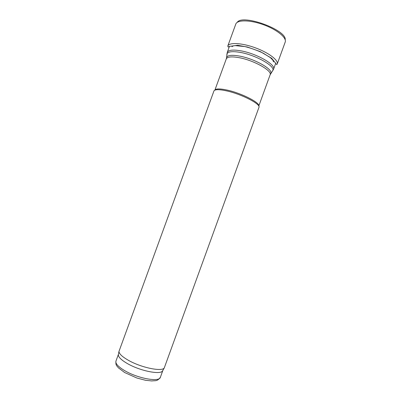 <?xml version="1.0" encoding="UTF-8"?>
<svg xmlns="http://www.w3.org/2000/svg" width="401" height="401" viewBox="0 0 401 401"><rect width="100%" height="100%" fill="white"/><g stroke="black" fill="none" stroke-linecap="round" stroke-linejoin="round"><path stroke-width="0.6" d="M226.279 58.917L214.881 90.125C215.908 88.566 219.984 88.551 227.116 90.075C241.562 93.162 260.409 102.856 258.765 106.09L270.099 74.867C272.53 70.817 253.778 60.235 238.941 57.644C231.522 56.351 227.302 56.772 226.279 58.917L226.64 57.333C227.748 55.203 232.004 54.777 239.407 56.06C254.284 58.636 273.116 69.248 270.84 73.418L270.414 74.14M226.495 90.862C241.537 94.085 261.086 104.21 258.941 107.378L164.25 367.983C161.824 371.922 141.032 367.602 128.29 360.243C122.25 356.775 119.137 353.857 118.952 351.497L213.928 90.997C214.796 89.298 218.981 89.253 226.495 90.862M118.47 354.193L118.34 354.95C118.511 357.296 121.533 360.173 127.413 363.582C139.809 370.795 160.084 374.945 162.5 371.025L162.881 370.359M285.211 39.849C286.986 29.935 242.224 13.644 237.212 22.381M124.811 370.714C137.969 378.534 159.518 382.318 160.365 377.301C157.102 381.732 155.362 380.409 151.844 380.95L145.528 380.283L136.871 378.008L124.696 372.554L118.4 367.827C117.057 365.872 115.523 365.782 115.939 361.131C115.282 363.607 118.24 366.805 124.811 370.714M229.477 46.305L227.262 52.381C228.375 50.025 232.851 49.498 240.695 50.802C256.419 53.428 276.194 64.767 273.547 69.228L275.753 63.147M226.841 55.057L226.946 53.844C228.099 51.574 232.53 51.092 240.234 52.391C255.728 55.007 275.286 66.135 272.85 70.551L272.149 71.548M226.505 58.155L227.262 52.381M285.196 42.1C286.961 37.824 277.061 29.624 263.532 24.732C250.023 19.784 237.176 19.704 235.778 24.11L227.768 46.105C228.971 42.23 241.643 42.807 255.156 47.749C268.685 52.646 278.765 60.35 277.191 64.095L285.196 42.1M273.547 69.228L270.099 74.867M162.5 371.025L164.25 367.983M118.34 354.95L118.952 351.497M160.365 377.301L162.866 370.409M115.939 361.131L118.455 354.243M277.191 64.095L276.685 64.606L271.647 58.24L260.264 51.599L247.442 47.052L237.703 45.283L229.347 46.386L228.179 47.057L227.768 46.105M273.542 61.859L272.81 60.07L270.434 57.694L263.322 53.218C257.156 50.315 251.011 48.105 244.886 46.581L235.111 45.609C233.432 45.799 232.395 46.175 231.999 46.737"/></g></svg>
